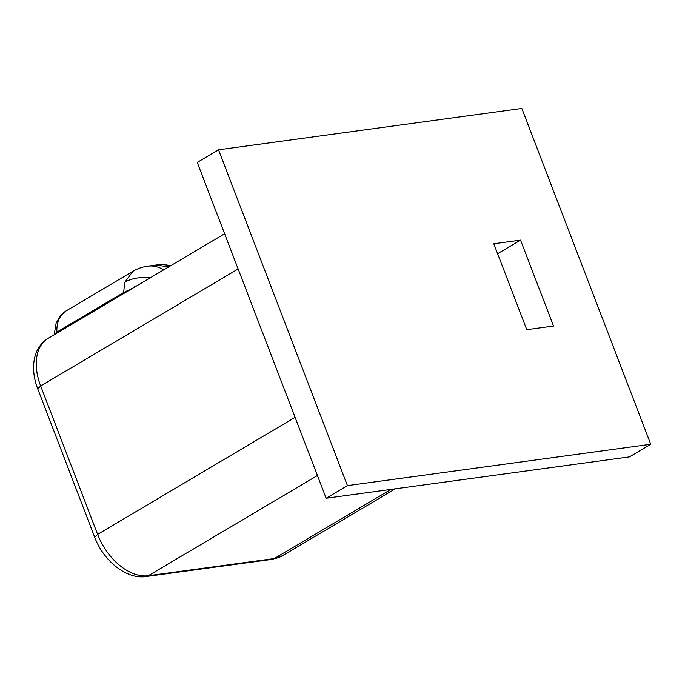 <?xml version="1.0" encoding="UTF-8"?>
<svg xmlns="http://www.w3.org/2000/svg" width="685" height="685" viewBox="0 0 685 685"><rect width="100%" height="100%" fill="white"/><g stroke="black" fill="none" stroke-linecap="round" stroke-linejoin="round"><path stroke-width="1.03" d="M521.833 108.444L650.75 444.274L347.432 485.631L218.524 149.801L521.833 108.444M520.54 240.118L493.799 243.766L526.774 329.673L553.523 326.026L520.54 240.118L497.618 253.707M54.38 334.631L56.846 332.105L123.54 292.581L133.618 287.674M136.538 285.945L133.558 287.298M650.75 444.274L629.464 456.886L326.154 498.252L197.237 162.413L218.524 149.801M326.154 498.252L347.432 485.631M395.339 488.816L282.246 555.835A50.159 31.835 -120.7 0 1 274.283 558.566A10.669 7.963 82.2 0 1 271.979 559.38L146.008 576.556L148.311 575.742A50.159 31.835 -120.7 0 1 97.621 534.377L40.663 385.98A50.159 31.835 -120.7 0 1 48.164 338.322C38.754 344.392 35.543 352.552 34.25 359.728C32.692 368.941 33.856 378.651 37.735 388.849L40.663 385.98L238.132 268.957M390.989 489.407L274.283 558.566L148.311 575.742L317.429 475.527M146.008 576.556C126.665 579.673 103.452 560.895 94.693 537.237L97.621 534.377L295.098 417.345M54.132 334.785L56.136 323.14L60.169 316.068L66.197 310.853A39.49 25.062 -120.7 0 0 56.846 332.105A6.405 4.067 -120.7 0 1 56.778 333.218M66.197 310.853L132.89 271.328L124.807 282.271L123.463 293.694M124.807 282.271A39.49 26.424 17.1 0 1 150.22 277.836M132.89 271.328A39.49 39.49 0 0 1 147.686 266.174A39.49 29.472 82.2 0 1 163.706 269.847M147.686 266.174L156.129 265.026L168.698 266.885M282.246 555.835L271.979 559.38M94.693 537.237L37.735 388.849M224.62 233.748L48.164 338.322M170.633 265.737A39.49 39.49 0 0 0 156.129 265.026"/></g></svg>
